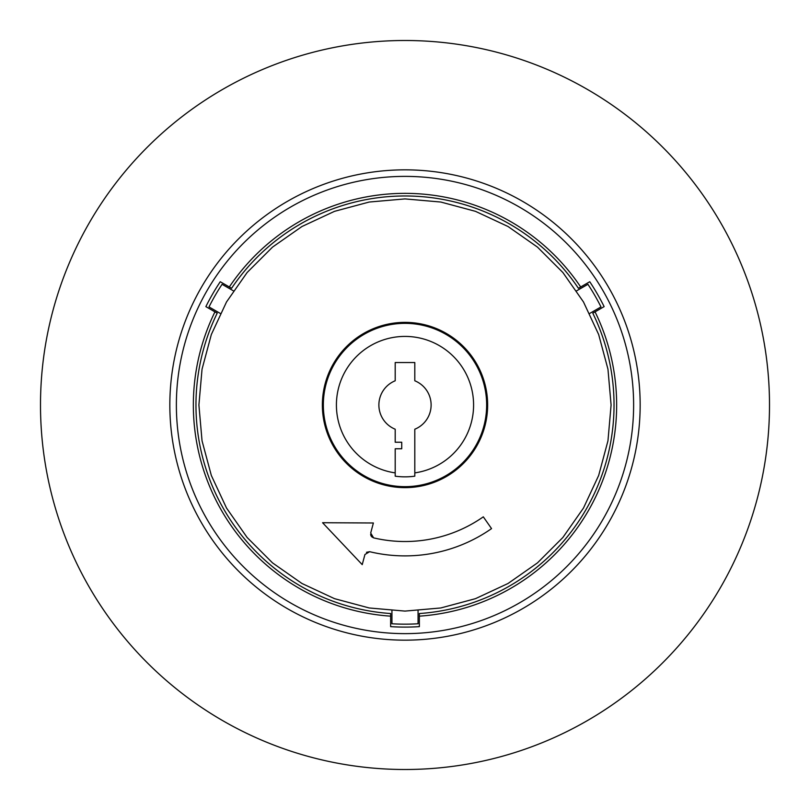 <?xml version="1.0" encoding="UTF-8"?>
<svg xmlns="http://www.w3.org/2000/svg" width="810" height="810" viewBox="0 0 810 810"><rect width="100%" height="100%" fill="white"/><g stroke="black" fill="none" stroke-linecap="round" stroke-linejoin="round"><path stroke-width="1.21" d="M323.342 405A81.658 81.658 0 0 0 416.664 485.818A81.658 81.658 0 0 0 486.283 397.204A81.658 81.658 0 0 0 401.102 323.443A81.658 81.658 0 0 0 323.342 405M395.199 476.179L395.199 472.888A68.587 68.587 0 0 1 347.308 367.912A68.587 68.587 0 0 1 462.692 367.912A68.587 68.587 0 0 1 414.801 472.888L414.801 476.179A71.857 71.857 0 0 1 395.199 476.179L395.199 448.77L401.73 448.77L401.73 442.23L395.199 442.23L395.199 429.219A26.133 26.133 0 0 1 395.199 380.781L395.199 362.536L414.801 362.536L414.801 380.781A26.133 26.133 0 0 1 414.801 429.219L414.801 476.179M369.643 551.691L364.945 554.496L362.222 564.631L322.572 522.723L373.38 522.987L370.697 533.031L373.582 537.86A136.525 136.525 0 0 0 483.307 516.831L491.548 528.606A150.893 150.893 0 0 1 369.643 551.691L366.484 552.298M483.307 516.831L491.548 528.606M370.595 534.549L371.152 536.109M371.679 536.777L373.582 537.86M405 611.094L440.792 607.966L475.49 598.661L508.042 583.483L537.476 562.879L562.879 537.476L583.483 508.042L598.661 475.49L607.966 440.792L611.094 405L607.966 369.208L598.661 334.51L583.483 301.958L562.879 272.524L537.476 247.121L508.042 226.516L475.49 211.339L440.792 202.034L405 198.906L369.208 202.034L334.51 211.339L301.958 226.516L272.524 247.121L247.121 272.524L226.516 301.958L211.339 334.51L202.034 369.208L198.906 405L202.034 440.792L211.339 475.49L226.516 508.042L247.121 537.476L272.524 562.879L301.958 583.483L334.51 598.661L369.208 607.966L405 611.094M202.034 369.208L198.906 405M220.978 313.834L209.01 306.929A219.156 219.156 0 0 1 222.072 284.3L234.039 291.215M418.061 609.95L418.061 623.771A219.156 219.156 0 0 1 391.939 623.771L391.939 609.95M575.961 291.215L587.928 284.3A219.156 219.156 0 0 1 600.99 306.929L589.022 313.834M405 322.37A82.63 82.63 0 0 0 333.436 446.32A82.63 82.63 0 0 0 476.563 446.32A82.63 82.63 0 0 0 405 322.37M405 769.5A364.5 364.5 0 0 1 89.333 222.75A364.5 364.5 0 0 1 720.667 222.75A364.5 364.5 0 0 1 405 769.5M405 640.163A235.163 235.163 0 0 1 201.346 287.418A235.163 235.163 0 0 1 608.654 287.418A235.163 235.163 0 0 1 405 640.163A235.163 235.163 0 0 1 201.346 287.418A235.163 235.163 0 0 1 608.654 287.418A235.163 235.163 0 0 1 405 640.163M604.128 306.625L592.788 313.176A209.031 209.031 0 0 1 419.367 613.534L419.367 626.636A222.092 222.092 0 0 1 390.633 626.636L390.633 613.534A209.031 209.031 0 0 1 217.212 313.176L205.872 306.625A222.092 222.092 0 0 1 220.249 281.738L231.589 288.289A209.031 209.031 0 0 1 578.411 288.289L589.751 281.738A222.092 222.092 0 0 1 604.128 306.625M607.966 440.792L611.094 405M405 633.633A228.633 228.633 0 0 1 207.006 290.689A228.633 228.633 0 0 1 602.994 290.689A228.633 228.633 0 0 1 405 633.633M595.056 311.87A211.643 211.643 0 0 1 419.367 616.157M390.633 616.157A211.643 211.643 0 0 1 214.944 311.87M229.321 286.973A211.643 211.643 0 0 1 580.679 286.973M592.788 313.176A209.031 209.031 0 0 1 419.367 613.534"/></g></svg>
